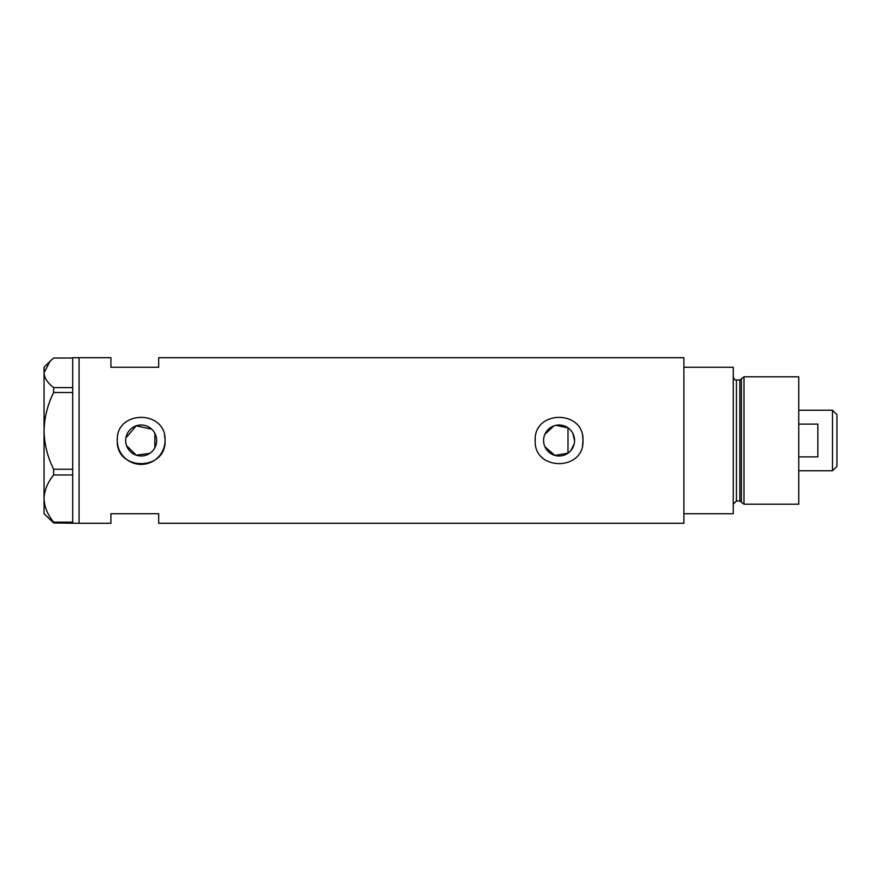 <?xml version="1.0" encoding="UTF-8"?>
<svg xmlns="http://www.w3.org/2000/svg" width="881" height="881" viewBox="0 0 881 881"><rect width="100%" height="100%" fill="white"/><g stroke="black" fill="none" stroke-linecap="round" stroke-linejoin="round"><path stroke-width="1.32" d="M555.878 425.347L567.992 427.836L567.992 453.164L554.854 455.4L544.876 446.689M544.161 444.696L543.731 442.614M156.201 444.233L155.629 446.039M570.734 450.698L574.126 444.178M574.566 440.5A15.495 15.495 0 0 0 559.072 425.005A15.495 15.495 0 0 0 543.588 440.5A15.495 15.495 0 0 0 559.072 455.995A15.495 15.495 0 0 0 574.566 440.5L572.815 433.353M125.675 440.5A15.495 15.495 0 0 0 141.169 455.995A15.495 15.495 0 0 0 156.653 440.5A15.495 15.495 0 0 0 141.169 425.005A15.495 15.495 0 0 0 125.675 440.5L125.895 443.077M126.523 445.566L136.181 455.169L149.759 453.385M117.404 438.154A23.886 23.886 0 0 0 117.283 440.5C115.796 471.302 166.52 471.324 165.044 440.5C166.531 409.687 115.796 409.698 117.283 440.5A23.886 23.886 0 0 0 141.169 464.386A23.886 23.886 0 0 0 164.582 435.82M535.196 440.5C533.71 471.302 584.422 471.324 582.958 440.5C584.444 409.687 533.71 409.698 535.196 440.5A23.886 23.886 0 0 1 535.307 438.154M582.495 445.18A23.886 23.886 0 0 0 582.495 435.82M53.653 387.596L72.705 387.596L72.705 357.719L110.918 357.719L110.918 367.267L158.679 367.267L158.679 357.719L683.887 357.719L683.887 513.733L733.245 513.733L733.245 367.267L683.887 367.267L683.887 523.281L158.679 523.281L158.679 513.733L110.918 513.733L110.918 523.281L79.07 523.281L79.07 357.719L79.07 523.281L53.653 522.973L53.653 522.158C47.607 514.768 44.402 506.905 44.05 498.558C44.369 490.332 47.563 482.469 53.653 474.969L53.653 469.254C47.607 457.25 44.402 444.453 44.05 430.875C44.369 417.484 47.563 404.698 53.653 392.497L53.653 387.596C47.574 382.916 44.369 377.993 44.05 372.817L50.052 361.265L53.653 358.027L72.705 358.027M151.763 429.201L136.192 425.831L125.884 437.934M155.629 434.961L156.201 436.767M544.876 434.311L553.852 425.919M72.705 387.596L72.705 392.497L53.653 392.497M53.653 469.254L72.705 469.254L72.705 392.497M72.705 469.254L72.705 474.969L53.653 474.969M53.653 522.158L72.705 522.158L72.705 474.969M72.705 522.158L72.705 522.973M50.052 361.265L44.05 367.267L44.05 513.733L53.653 522.973M154.858 433.254L154.858 447.746M739.831 501.003L736.428 501.003L736.428 379.997L739.831 379.997L739.831 501.003L741.373 502.181L741.373 378.819L743.982 376.815L743.982 504.185L798.737 504.185L798.737 376.815L743.982 376.815M832.49 410.249L836.95 414.709L836.95 466.291L832.49 470.751L832.49 410.249L798.737 410.249M798.737 456.898L817.843 456.898L817.843 424.102L798.737 424.102M736.428 501.003L733.245 504.185M736.428 379.997C735.15 380.394 734.093 379.337 733.245 376.815M739.831 379.997L741.373 378.819M741.373 502.181L743.982 504.185M832.49 470.751L798.737 470.751"/></g></svg>
